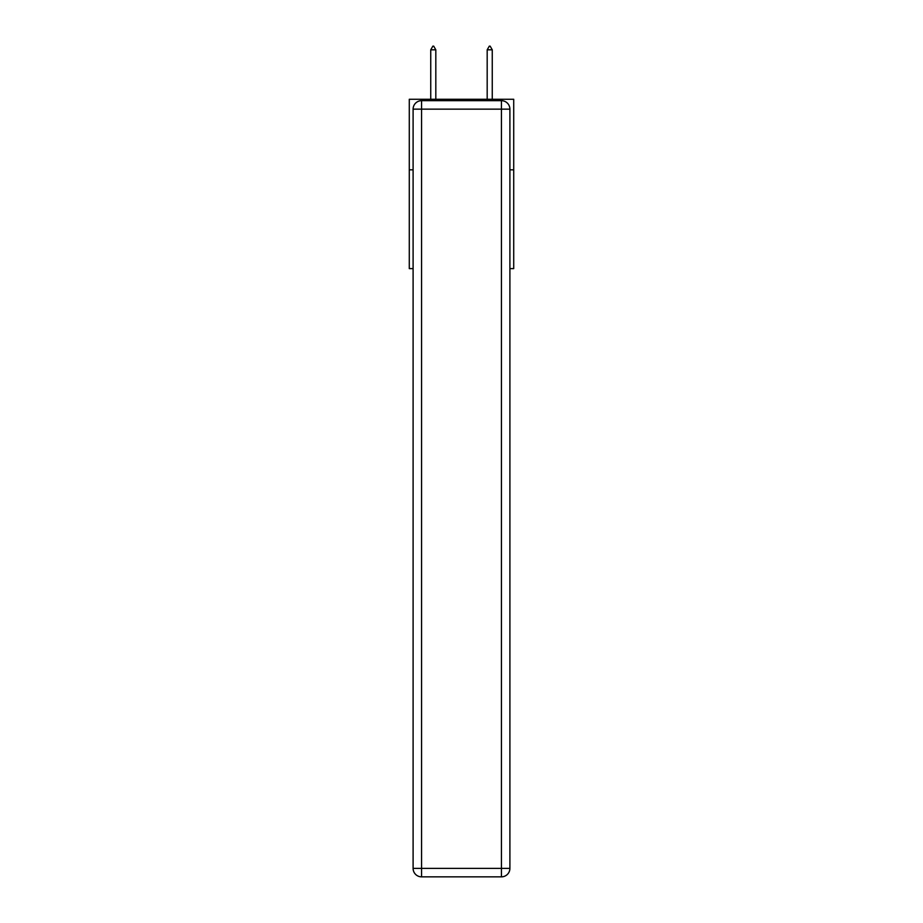 <?xml version="1.0" encoding="UTF-8"?>
<svg xmlns="http://www.w3.org/2000/svg" width="923" height="923" viewBox="0 0 923 923"><rect width="100%" height="100%" fill="white"/><g stroke="black" fill="none" stroke-linecap="round" stroke-linejoin="round"><path stroke-width="1.38" d="M413.1 169.832L409.281 169.832L409.281 99.269L513.719 99.269L513.719 268.616L509.9 268.616M409.281 169.832L409.281 268.616L413.1 268.616M513.719 169.832L509.9 169.832M421.557 100.676L501.443 100.676A8.469 8.469 0 0 1 509.9 109.145L509.9 868.381A8.469 8.469 0 0 1 501.443 876.85L421.557 876.85L421.557 868.381L501.443 868.381L501.443 109.145L421.557 109.145L421.557 868.381L413.1 868.381L413.1 109.145L421.557 109.145L421.557 100.676A8.469 8.469 0 0 0 413.1 109.145A8.469 8.469 0 0 1 421.557 100.676M413.1 868.381A8.469 8.469 0 0 0 421.557 876.85A8.469 8.469 0 0 1 413.1 868.381M435.818 49.819L433.695 46.15L432.852 46.15L430.741 49.819L435.818 49.819L435.818 99.269M430.741 49.819L430.741 99.269M489.305 46.15L490.148 46.15L492.259 49.819L487.182 49.819L489.305 46.15M492.259 99.269L492.259 49.819M487.182 99.269L487.182 49.819M501.443 876.85A8.469 8.469 0 0 0 509.9 868.381L501.443 868.381L501.443 876.85M509.9 109.145A8.469 8.469 0 0 0 501.443 100.676L501.443 109.145L509.9 109.145"/></g></svg>
